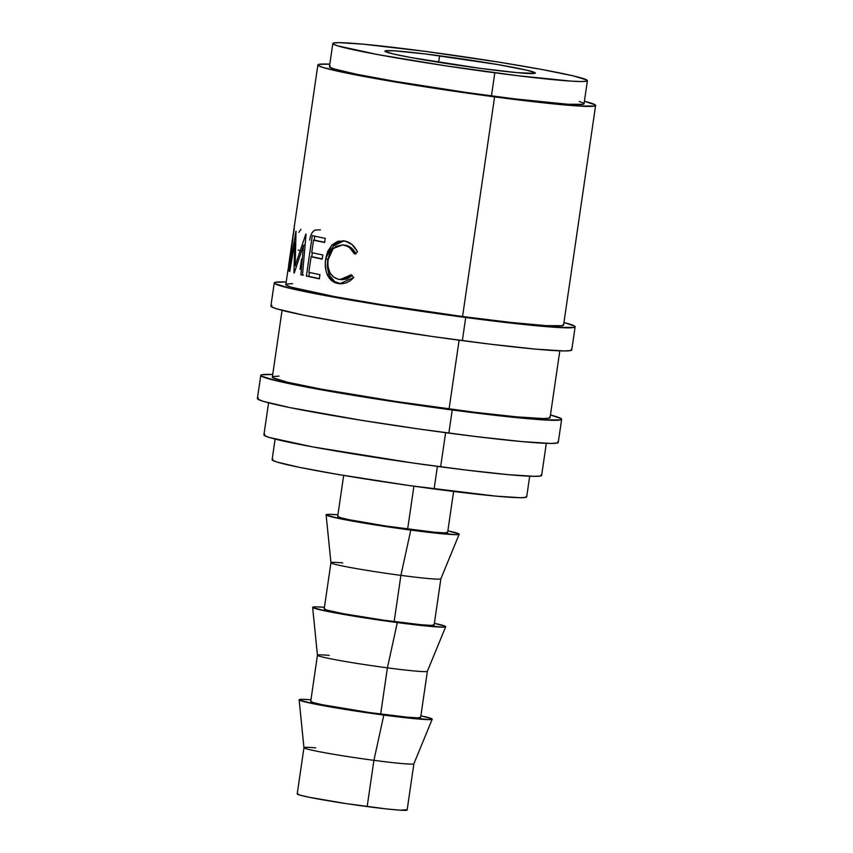 <?xml version="1.0" encoding="UTF-8"?>
<svg xmlns="http://www.w3.org/2000/svg" width="853" height="853" viewBox="0 0 853 853"><rect width="100%" height="100%" fill="white"/><g stroke="black" fill="none" stroke-linecap="round" stroke-linejoin="round"><path stroke-width="1.28" d="M465.717 317.497A152.037 6.867 -171.7 0 1 274.261 282.908A152.037 6.867 -171.7 0 1 286.213 281.991L275.274 282.3L274.73 283.58L290.734 288.517L306.675 291.971L378.391 304.713L465.717 317.497L462.347 340.624L465.717 317.497L517.984 323.884L556.049 327.36L574.122 327.413L574.655 326.134L563.94 322.509A152.037 6.867 -171.7 0 1 575.135 326.806A152.037 6.867 -171.7 0 1 465.717 317.497M274.261 282.908L270.881 306.035A152.037 6.867 8.3 0 0 462.347 340.624A152.037 6.867 8.3 0 0 571.766 349.922L575.135 326.806M452.229 409.984A152.037 6.867 -171.7 0 1 260.762 375.395A152.037 6.867 -171.7 0 1 272.715 374.467L261.786 374.787L261.242 376.066L277.246 380.992L293.176 384.458L364.903 397.199L452.229 409.984L448.849 433.111L452.229 409.984L504.496 416.36L542.561 419.847L560.624 419.9L561.167 418.62L550.452 414.984A152.037 6.867 -171.7 0 1 561.647 419.292A152.037 6.867 -171.7 0 1 452.229 409.984M260.762 375.395L257.393 398.511A152.037 6.867 8.3 0 0 448.849 433.111A152.037 6.867 8.3 0 0 558.267 442.408L561.647 419.292M439.604 55.765A76.013 3.433 -171.7 0 1 535.332 73.059A76.013 3.433 -171.7 0 1 480.623 68.411L517.376 72.676L534.82 73.369L535.098 72.729L527.09 70.266L496.787 64.401L425.882 54.016L394.438 50.839L385.407 50.807L385.129 51.447L393.137 53.92L411.338 57.631L480.623 68.411A76.013 3.433 -171.7 0 1 384.895 51.116A76.013 3.433 -171.7 0 1 439.604 55.765L438.655 62.29L439.604 55.765M303.956 747.729A55.552 2.506 8.3 0 0 373.913 760.332L383.818 715.07A67.248 3.039 -171.7 0 1 299.126 699.801L303.956 747.729L297.207 793.94A55.552 2.506 8.3 0 0 367.163 806.575L373.913 760.332A55.552 2.506 -171.7 0 1 303.956 747.697A55.552 2.506 -171.7 0 1 315.749 747.857M299.126 699.801A67.248 3.039 -171.7 0 1 310.95 699.759L302.357 699.311L299.339 700.057L313.467 703.778L383.818 715.07L373.913 760.332A55.552 2.506 8.3 0 0 413.886 763.766L432.204 719.218A67.248 3.039 -171.7 0 1 383.818 715.07L428.984 719.633L432.002 718.887L420.881 715.795A67.248 3.039 -171.7 0 1 432.204 719.218M317.444 655.211L310.705 701.454A55.552 2.506 8.3 0 0 380.662 714.089L387.401 667.846A55.552 2.506 -171.7 0 1 317.444 655.211A55.552 2.506 -171.7 0 1 329.247 655.381M397.306 622.583A67.248 3.039 -171.7 0 1 312.624 607.315A67.248 3.039 -171.7 0 1 324.439 607.283L315.855 606.824L312.827 607.581L326.955 611.292L397.306 622.583L387.401 667.846L397.306 622.583L442.472 627.147L445.49 626.401L434.38 623.319A67.248 3.039 -171.7 0 1 445.692 626.731A67.248 3.039 -171.7 0 1 397.306 622.583M312.624 607.315L317.444 655.243A55.552 2.506 8.3 0 0 387.401 667.846A55.552 2.506 8.3 0 0 427.374 671.279L445.692 626.731M330.943 562.724L324.193 608.967A55.552 2.506 8.3 0 0 394.15 621.613L400.899 575.37A55.552 2.506 -171.7 0 1 330.943 562.724A55.552 2.506 -171.7 0 1 342.735 562.895M410.794 530.097A67.248 3.039 -171.7 0 1 326.113 514.828A67.248 3.039 -171.7 0 1 337.937 514.796L329.343 514.348L326.326 515.095L340.454 518.805L372.175 524.446L410.794 530.097L400.899 575.37L410.794 530.097L455.96 534.671L458.989 533.914L447.868 530.833A67.248 3.039 -171.7 0 1 459.181 534.245A67.248 3.039 -171.7 0 1 410.794 530.097M326.113 514.828L330.943 562.756A55.552 2.506 8.3 0 0 400.899 575.37A55.552 2.506 8.3 0 0 440.873 578.792L459.181 534.245M343.674 475.43L337.681 516.491A55.552 2.506 8.3 0 0 407.638 529.127L413.908 486.21L407.638 529.127A55.552 2.506 8.3 0 0 447.622 532.528L453.615 491.467M275.114 439.082L272.107 459.692A128.643 5.811 8.3 0 0 434.113 488.961L437.408 466.388L434.113 488.961A128.643 5.811 8.3 0 0 526.696 496.83L529.702 476.219M494.825 72.793A128.643 5.811 -171.7 0 1 332.819 43.514A128.643 5.811 -171.7 0 1 425.402 51.393L499.293 62.205L542.668 69.637L573.461 75.917L587.003 80.097L586.544 81.174L581.234 81.525L571.254 81.131L518.048 75.746L445.309 65.766L377.559 54.539L337.639 45.859L333.224 44.079L333.683 43.002L338.993 42.65L363.207 44.175L425.402 51.393A128.643 5.811 -171.7 0 1 587.408 80.662A128.643 5.811 -171.7 0 1 494.825 72.793L491.445 95.909L494.825 72.793M332.819 43.514L329.45 66.641A128.643 5.811 8.3 0 0 491.445 95.909A128.643 5.811 8.3 0 0 584.038 103.778L587.408 80.662M268.588 402.819L263.908 434.881A140.34 6.334 8.3 0 0 440.638 466.815L445.618 432.674L440.638 466.815A140.34 6.334 8.3 0 0 541.644 475.398L546.315 443.336M282.076 310.332L272.342 377.079A140.34 6.334 8.3 0 0 449.073 409.014L459.106 340.187L449.073 409.014A140.34 6.334 8.3 0 0 550.068 417.597L559.813 350.85M595.607 105.463A140.34 6.334 -171.7 0 0 584.401 101.272L595.17 104.855L594.669 106.039L577.993 105.985L542.849 102.765L494.601 96.879A140.34 6.334 -171.7 0 1 317.87 64.956A140.34 6.334 -171.7 0 1 329.812 64.135L318.809 64.38L318.308 65.564L323.127 67.504L347.789 73.315L413.993 85.076L494.601 96.879L462.561 316.527L494.601 96.879A140.34 6.334 -171.7 0 0 595.607 105.463L563.566 325.121A140.34 6.334 8.3 0 1 462.561 316.527L510.808 322.413L545.941 325.633L562.628 325.686L563.129 324.503M287.983 269.868L285.83 284.603A140.34 6.334 8.3 0 0 462.561 316.527L381.952 304.724L334.643 296.62L291.086 287.152L286.267 285.211L286.768 284.038L292.568 283.654M317.87 64.956L293.773 230.129L291.47 250.611L287.909 270.668M303.54 245.269L294.221 273.013A140.34 6.334 -171.7 0 1 293.976 272.939L294.701 242.593L289.764 271.489A140.34 6.334 -171.7 0 1 289.22 271.243L295.948 231.152A140.34 6.334 8.3 0 0 296.044 231.184L295.149 265.709L305.854 234.085A140.34 6.334 8.3 0 0 306.067 234.138L302.463 275.156A140.34 6.334 -171.7 0 1 300.885 274.773L303.54 245.269L305.054 245.451L303.54 245.269L300.885 274.773L303.508 275.103L300.885 274.773A140.34 6.334 -171.7 0 0 302.463 275.156L306.067 234.138A140.34 6.334 -171.7 0 1 305.854 234.085L295.149 265.709L296.471 265.88L295.149 265.709L296.044 231.184A140.34 6.334 -171.7 0 1 295.948 231.152L289.22 271.243L289.796 271.329L289.22 271.243A140.34 6.334 -171.7 0 0 289.764 271.489L294.701 242.593L293.976 272.939A140.34 6.334 -171.7 0 0 294.221 273.013L303.54 245.269M306.387 276.063L312.283 235.599A140.34 6.334 8.3 0 0 325.238 238.36L324.641 242.508A140.34 6.334 -171.7 0 1 313.531 240.162L311.718 252.616A140.34 6.334 8.3 0 0 322.818 254.951L322.21 259.109A140.34 6.334 -171.7 0 1 311.11 256.764L308.839 272.331A140.34 6.334 8.3 0 0 319.95 274.666L319.342 278.814A140.34 6.334 -171.7 0 1 306.387 276.063L308.893 276.361A137.408 6.206 8.3 0 0 319.374 278.611A137.408 6.206 8.3 0 1 308.893 276.361L309.458 272.47L308.893 276.361L306.387 276.063A140.34 6.334 -171.7 0 0 319.342 278.814L319.95 274.666A140.34 6.334 -171.7 0 1 308.839 272.331L311.11 256.764L313.584 257.052A137.408 6.206 8.3 0 0 322.242 258.896A137.408 6.206 8.3 0 1 313.584 257.052L311.11 256.764A140.34 6.334 -171.7 0 0 322.21 259.109L322.818 254.951A140.34 6.334 -171.7 0 1 311.718 252.616L313.531 240.162L316.005 240.461A137.408 6.206 8.3 0 0 324.662 242.295A137.408 6.206 8.3 0 1 316.005 240.461L313.531 240.162A140.34 6.334 -171.7 0 0 324.641 242.508L325.238 238.36A140.34 6.334 -171.7 0 1 312.283 235.599L306.387 276.063M356.959 250.867L357.471 251.987L354.443 253.949L349.805 247.914L346.808 246.069L342.288 244.907L335.837 246.442L331.572 250.419L328.81 256.38L327.883 261.53L328.01 266.754L330.026 272.907L333.8 277.289L338.822 279.357L345.38 278.782L351.415 274.698L353.739 277.577L350.274 280.733L346.35 282.812L342.256 283.729L336.455 283.089L331.593 280.584L327.051 274.133L325.963 270.646L325.313 262.959L326.059 256.924L327.947 250.985L332.233 244.736L337.959 241.218L345.38 241.175L351.937 244.459L356.959 250.867M330.303 66.118L329.844 67.206L334.269 68.976L356.874 74.307L394.683 81.302L466.89 92.54L514.679 98.873L567.885 104.247L583.175 104.301L583.633 103.213L579.219 101.443M264.846 434.316L264.345 435.499L269.164 437.44L312.72 446.908L413.844 463.136L465.973 470.046L508.484 474.684L534.895 476.347L540.695 475.963L541.197 474.79M272.971 459.181L272.512 460.257L276.926 462.038L299.531 467.369L337.34 474.353L409.547 485.592L496.307 496.179L520.511 497.704L525.832 497.352L526.29 496.265M338.055 516.268L339.771 517.494L349.527 519.797L386.26 526.088L434.497 532.24L444.957 532.901L447.452 532.283M440.873 578.771A55.552 2.506 -171.7 0 1 400.899 575.37L394.15 621.613A55.552 2.506 8.3 0 0 434.134 625.004L440.873 578.771M324.566 608.743L326.272 609.98L343.514 613.733L383.541 620.152L421.009 624.727L431.458 625.388L433.953 624.769M427.385 671.247A55.552 2.506 -171.7 0 1 387.401 667.846L380.662 714.089A55.552 2.506 8.3 0 0 420.636 717.49L427.385 671.247M311.078 701.23L312.784 702.467L322.541 704.77L370.053 712.639L407.51 717.202L417.97 717.863L420.465 717.245M413.897 763.734A55.552 2.506 -171.7 0 1 373.913 760.332L367.163 806.575A55.552 2.506 8.3 0 0 407.148 809.977L413.897 763.734M297.58 793.716L299.296 794.943L309.053 797.246L345.785 803.547L386.26 808.911L400.174 810.179L406.977 809.732M344.164 245.078L348.589 246.229L351.521 248.052L356.042 254.077C353.537 249.001 350.007 246.059 345.465 245.248L343.62 245.088C348.269 245.931 351.873 248.884 354.443 253.949L357.471 251.987C354.453 245.643 350.103 241.964 344.399 240.962L342.778 240.749L331.582 245.408L325.686 259.024C324.833 264.462 325.292 269.505 327.051 274.133C329.397 279.592 333.128 282.716 338.236 283.505L339.761 283.718L353.739 277.577L351.415 274.698L340.24 279.528L338.822 279.357C330.697 277.225 327.115 270.7 328.085 259.781L333.128 248.554L342.469 244.928L345.465 245.248L342.469 244.928M340.24 279.528L342.032 279.688L352.172 275.636L347.096 278.931L342.245 279.709M340.656 283.772L340.07 283.676C335.058 282.887 331.412 279.784 329.151 274.346L327.051 274.133L329.151 274.346C327.435 269.729 327.008 264.697 327.861 259.248L325.686 259.024L327.861 259.248L333.342 245.995L343.802 240.877M344.644 240.919L338.598 241.911L334.312 244.95L330.09 251.208L327.616 261.21L328.096 270.859L330.004 276.244L334.845 281.693L341.04 283.825M311.74 256.838L312.337 252.755L311.74 256.838M314.16 240.237L314.757 236.153L314.16 240.237M295.522 242.7L294.701 242.593L295.522 242.7M304.606 245.397L305.214 243.638L304.606 245.397M288.047 270.87L294.274 228.327M293.656 232.485L288.666 266.722M298.849 232.368L300.928 229.297M299.499 250.537L298.134 250.046M300.053 269.335L301.567 259.013M309.724 240.013C310.513 234.735 312.326 231.408 315.173 230.043L320.44 229.83M288.57 266.712L293.549 232.624M288.634 265.379L293.219 234.021M288.581 265.773L288.794 264.387M279.08 376.13L273.28 376.514L272.779 377.698L287.546 382.251L321.154 389.107L395.056 401.347L474.407 412.244L516.918 416.882L543.329 418.546L549.129 418.162L549.631 416.978M258.406 397.903L257.873 399.183L263.087 401.283L289.807 407.585L361.523 420.316L419.825 429.123L476.305 436.608L522.356 441.63L550.974 443.432L557.254 443.016L557.798 441.737M271.904 305.417L271.361 306.696L276.585 308.797L303.295 315.098L347.981 323.362L433.313 336.636L489.793 344.122L535.844 349.144L564.462 350.956L570.742 350.54L571.286 349.261"/></g></svg>
